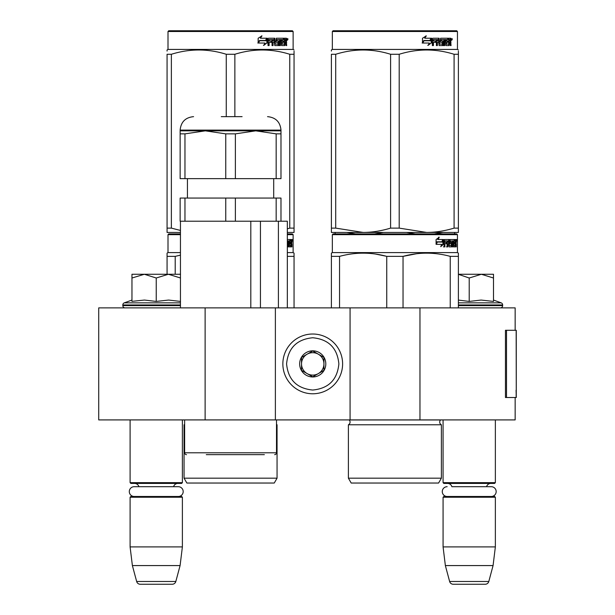 <?xml version="1.0" encoding="UTF-8"?>
<svg xmlns="http://www.w3.org/2000/svg" width="615" height="615" viewBox="0 0 615 615"><rect width="100%" height="100%" fill="white"/><g stroke="black" fill="none" stroke-linecap="round" stroke-linejoin="round"><path stroke-width="0.92" d="M515.155 397.513L515.155 419.914L205.118 419.914L205.118 307.877L515.155 307.877L515.155 330.286M205.118 307.877L98.723 307.877L98.723 419.914L205.118 419.914M419.968 419.914L419.968 307.877M350.073 419.914L350.073 307.877M275.382 419.914L275.382 307.877M312.728 393.777A29.881 29.881 0 0 0 342.609 363.896A29.881 29.881 0 0 0 312.728 334.014A29.881 29.881 0 0 0 282.854 363.896A29.881 29.881 0 0 0 312.728 393.777M312.728 390.041C328.61 388.488 337.32 379.778 338.873 363.896C337.328 348.021 328.61 339.303 312.728 337.75C296.853 339.303 288.135 348.013 286.582 363.896C288.135 379.778 296.845 388.488 312.728 390.041M312.728 376.964A13.069 13.069 0 0 0 325.804 363.896A13.069 13.069 0 0 0 312.728 350.827A13.069 13.069 0 0 0 299.659 363.896A13.069 13.069 0 0 0 312.728 376.964M312.728 376.834L323.936 370.368L323.936 357.43L312.728 350.957L301.527 357.43L301.527 370.368L312.728 376.834M318.332 354.194A11.201 11.201 0 0 0 301.527 363.896A11.201 11.201 0 0 0 318.332 373.597A11.201 11.201 0 0 0 312.728 352.695A11.201 11.201 0 0 0 307.123 354.194M318.332 373.597A11.201 11.201 0 0 1 301.527 363.896M130.096 419.914L130.096 482.66L182.386 482.66L182.386 419.914M182.386 482.66L181.64 483.413L130.841 483.413L130.096 482.66M138.898 486.696A4.482 4.482 122.1 0 0 134.577 483.413M173.584 486.696A4.482 4.482 -122.2 0 1 177.904 483.413M130.096 497.228L182.386 497.228L181.64 496.482L130.841 496.482L130.096 497.228L130.096 546.904L132.386 565.577L136.653 581.483A3.736 3.736 34.1 0 0 140.258 584.25L172.223 584.25A3.736 3.736 -34.1 0 0 175.829 581.483L136.653 581.483M182.386 497.228L182.386 546.904L130.096 546.904M182.386 546.904L180.087 565.577L132.386 565.577M180.087 565.577L175.829 581.483M172.223 584.25L140.258 584.25M443.077 419.914L443.077 482.66L495.359 482.66L495.359 419.914M495.359 482.66L494.614 483.413L443.822 483.413L443.077 482.66M491.27 496.482A4.889 4.889 0 0 0 496.167 491.593A4.889 4.889 0 0 0 491.27 486.696L451.879 486.696A4.482 4.482 122.1 0 0 447.559 483.413M491.27 486.696L486.557 486.696A4.482 4.482 -122.2 0 1 490.878 483.413M443.077 497.228L495.359 497.228L494.614 496.482L443.822 496.482L443.077 497.228L443.077 546.904L445.368 565.577L449.627 581.483A3.736 3.736 34.1 0 0 453.24 584.25L485.197 584.25A3.736 3.736 -34.1 0 0 488.81 581.483L449.627 581.483M495.359 497.228L495.359 546.904L443.077 546.904M495.359 546.904L493.069 565.577L445.368 565.577M493.069 565.577L488.81 581.483M485.197 584.25L453.24 584.25M156.241 274.259L168.372 274.259L156.241 278.011L144.356 274.259L156.241 274.259M125.053 307.877A2.237 2.237 40.2 0 1 122.816 305.632L122.816 304.963A2.237 2.237 129.2 0 1 124.292 302.857L180.449 302.857M132.609 301.289L144.464 300.059L156.241 301.427L168.633 300.059L180.518 301.427M131.964 300.059L124.292 302.857M180.518 274.259L168.372 274.259L180.449 277.98M143.849 274.259L131.964 274.259L131.964 278.011L144.356 274.259M156.241 301.427L156.241 278.011M131.964 301.427L131.964 278.011M458.39 274.259L481.353 274.259L469.214 278.011L458.39 274.313M500.402 307.877A2.237 2.237 -40.2 0 0 502.647 305.632L458.39 305.632M493.499 300.059L501.171 302.857A2.237 2.237 -129.2 0 1 502.647 304.963L502.647 305.632M501.171 302.857L458.39 302.857M458.39 300.082L469.214 301.427L481.099 300.059L493.499 301.427L493.499 278.018L481.353 274.259L493.499 274.259L493.499 278.018M469.214 301.427L469.214 278.011M178.296 496.482A4.889 4.889 0 0 0 183.185 491.593A4.889 4.889 0 0 0 178.296 486.696L134.185 486.696A4.889 4.889 0 0 0 129.296 491.593A4.889 4.889 0 0 0 134.185 496.482M447.166 496.482A4.889 4.889 0 0 1 442.27 491.593A4.889 4.889 0 0 1 447.166 486.696M252.227 454.654L242.702 454.654M264.365 454.654L206.286 454.654M274.636 454.654A1.868 1.868 -41.2 0 0 276.504 452.786L184.623 452.786A1.868 1.868 41.2 0 0 186.491 454.654M184.623 419.914L184.623 452.786M276.504 419.914L276.504 452.786M260.437 307.877L260.437 221.223M250.805 307.877L250.805 221.223M278.403 307.877L278.403 221.223M235.376 198.068L235.376 221.223L225.751 221.223L225.751 198.068L280.986 198.068L280.986 221.223L287.336 221.223L287.336 307.877M180.449 307.877L180.449 221.223M280.986 133.862L280.986 130.841L205.356 130.841L184.961 133.862L184.961 178.65L280.986 178.65L280.986 133.862L276.166 133.862L255.771 130.841L235.376 133.862L225.751 133.862L225.751 178.65M225.751 198.068L180.141 198.068L180.141 221.223L225.751 221.223M184.961 198.068L184.961 221.223M235.376 221.223L276.166 221.223L276.166 198.068M280.986 221.223L276.166 221.223M184.961 178.65L180.141 178.65L180.141 130.841L180.141 133.862L184.961 133.862M280.986 130.841L280.986 130.096L180.141 130.096L180.141 130.841L205.356 130.841L225.751 133.862M235.376 133.862L235.376 178.65M256.709 130.849L262.943 131.241M276.166 133.862L276.166 178.65M242.095 116.65L221.277 116.65M168.748 233.923L180.449 233.923L168.748 233.923L168.003 234.669L180.449 234.669M292.371 233.923L287.336 233.923L292.371 233.923L293.124 234.669L287.336 234.669M180.449 233.923L174.537 233.923L180.449 233.923M294.055 307.877L294.055 253.134L293.124 252.596L293.124 234.669M180.449 252.596L168.003 252.596L168.003 234.669M289.035 245.277L290.81 245.5L290.872 239.527L291.825 239.527L291.94 240.104L291.94 242.179L291.764 243.04L291.033 243.04L291.21 243.894M291.21 242.179L291.033 243.04M291.764 243.04L291.618 243.894M291.94 246.884L291.94 243.894M288.52 240.911L287.981 240.911L287.981 246.884L288.52 246.884L288.52 240.911L289.035 240.911L289.242 246.884L291.018 246.884L290.918 246.308M291.648 246.884L291.51 243.671L290.872 243.671M291.172 243.671L291.172 246.308L290.449 246.308L290.449 245.5M287.389 246.884L287.336 246.308M287.336 240.911L287.981 240.911M287.336 242.287L287.336 242.871M287.628 246.308L287.628 242.871M287.336 239.527L290.557 239.527L290.557 240.911L289.035 240.911L289.619 240.911L289.542 242.287L289.035 242.287L290.357 242.287L290.357 243.671L289.035 243.671M289.842 240.911L289.842 239.527M289.542 245.277L289.542 243.671M290.872 239.527L291.21 240.911M290.149 243.671L290.149 242.287M291.172 240.911L291.595 240.911L291.648 242.287L291.172 242.287L291.172 240.911M290.918 242.287L290.864 240.911M289.642 243.671L289.642 242.287M290.449 246.308L290.295 246.884M291.94 240.104L291.21 240.104M292.448 240.457L292.294 239.527L292.356 240.457M291.402 240.104L291.556 239.527L292.294 239.527M291.172 246.308L291.018 246.884M293.124 252.596L287.336 252.596M167.072 274.259L167.072 253.134L168.003 252.596M167.072 254.041L167.072 253.134M294.055 254.041L294.055 256.37L287.336 256.37M175.214 274.259L175.214 256.37L180.449 255.125M175.214 256.37L167.072 256.37M277.058 478.178L184.062 478.178L186.868 483.036L274.259 483.036L277.058 478.178L277.058 424.773A2.99 2.99 0 0 1 276.504 424.419M277.058 424.773L276.504 424.773M184.623 424.773L184.062 424.773A2.99 2.99 0 0 0 184.623 424.419M184.062 478.178L184.062 424.773M292.179 241.111L292.179 239.796M292.225 241.111L292.225 239.796M226.258 116.65L226.258 54.274L234.861 54.274C253.157 48.577 271.453 48.577 289.757 54.274L294.055 54.274C294.055 48.577 294.055 48.577 294.055 54.274L294.055 51.145M292.371 30.75L168.748 30.75L168.003 31.496L293.124 31.496L292.371 30.75M180.449 232.432L167.072 232.432L167.072 228.119L171.37 228.119L171.37 54.274C189.666 48.577 207.962 48.577 226.258 54.274M180.449 230.441L171.37 228.119M167.072 231.325L167.072 54.274C167.072 48.577 167.072 48.577 167.072 54.274L171.37 54.274M167.072 228.119L167.072 54.274M167.072 51.083L167.072 49.961L168.003 49.423L293.124 49.423L294.055 49.961M287.336 232.432L294.055 232.432L294.055 228.119L289.757 228.119L289.757 54.274M287.336 228.818L289.757 228.119M294.055 232.432L294.055 54.274M234.861 116.65L234.861 54.274M266.879 39.145L266.879 42.965L263.435 45.349M267.317 42.965L267.317 38.222L266.103 40.759L259.676 40.759L258.446 43.035L264.98 43.035L263.835 45.349L266.879 42.965M286.321 41.728L286.721 45.579L286.067 45.579L285.783 42.366L285.091 42.366L284.799 45.579L281.624 45.579L281.286 39.598L280.455 39.598L280.455 45.579L279.602 45.579L279.602 39.598L277.011 39.598L277.011 40.982L278.68 40.982L279.049 41.566L278.68 45.579L274.797 45.579L274.39 42.366L273.06 42.366L273.06 45.579L272.038 45.579L272.038 39.598L269.301 39.598L269.124 40.982L271.615 40.982L271.615 42.366L269.124 42.366L269.124 45.579L268.017 45.579L268.017 38.799L268.486 38.222L274.797 38.222L275.205 43.973L277.988 44.195L277.988 42.366L276.289 42.366L275.897 41.789L276.289 38.222L283.922 38.222L283.922 39.598L282.131 39.829L282.131 40.982L283.561 40.982L283.561 42.366L282.131 42.366L282.131 43.973L284.399 44.195L284.514 38.222L286.452 38.222L286.721 40.874L286.321 41.728L285.652 41.728L286.052 42.766M286.721 40.874L286.067 40.874L285.652 41.728M286.721 42.589L286.052 42.589M285.129 42.366L284.445 42.366M285.091 42.366L284.514 42.366M285.091 45.003L284.153 45.579M280.455 39.598L279.856 39.598L279.856 45.579L279.018 45.579M276.458 39.598L277.011 39.598L276.304 39.829L276.304 40.759L277.011 40.982L276.458 40.982M279.049 41.566L278.472 41.566L278.103 45.579M279.049 45.003L278.472 45.003M272.553 42.366L273.06 42.366L272.553 42.366L272.553 45.579M268.84 39.598L269.301 39.598L268.663 39.829L268.663 40.982L269.124 40.982L268.663 40.982M271.123 40.982L271.123 42.366M275.359 44.195L274.674 43.973L274.267 38.222M281.647 39.598L282.262 39.598L281.516 39.829L281.516 40.982L282.131 40.982L281.516 40.982M282.131 42.366L281.516 42.366L281.516 43.973L282.262 44.195L281.647 44.195M282.131 43.973L281.516 43.973M283.922 38.222L283.869 39.598M273.706 39.598L272.714 39.598L272.553 40.982L273.06 40.982L272.553 40.982M273.229 39.598L273.06 40.982L274.39 40.982L274.39 39.829L272.714 39.598M285.091 39.598L284.514 39.598L285.091 39.598L285.091 40.982L284.514 40.982L286.067 40.982L285.96 39.598L285.091 39.598M282.923 40.982L282.923 42.366M283.284 38.222L283.284 39.598M269.124 42.366L268.663 42.366L268.663 45.579M278.103 40.982L278.472 41.566M284.445 44.18L284.445 45.003M285.783 38.222L286.052 39.714M286.721 38.799L286.052 38.799M287.974 39.152L287.566 40.09L287.151 39.152L287.735 39.152M287.397 39.152L287.22 39.668M267.071 38.222L265.98 40.498L259.53 40.498L258.154 43.035L258.154 38.261L261.975 35.87L260.383 38.222L267.071 38.222M266.633 38.222L265.557 40.498M259.53 40.498L257.831 43.035M261.598 35.87L260.383 38.222M287.482 39.806L287.712 38.491L287.482 39.806M350.073 422.09A2.99 2.99 0 0 0 349.205 419.976L440.586 419.976A2.99 2.99 0 0 0 441.393 424.773L348.398 424.773A2.99 2.99 0 0 0 350.073 422.09M394.892 233.923L333.084 233.923L332.338 234.669L457.452 234.669L456.707 233.923L394.892 233.923M333.084 233.923L456.707 233.923M450.918 233.923L338.873 233.923L450.918 233.923M458.39 307.877L458.39 253.134L457.452 252.596L457.452 234.669M457.452 252.596L332.338 252.596L332.338 234.669M443.5 244.27L440.74 246.653L441.662 244.347L436.319 244.347L437.342 242.064L442.554 242.064L443.5 239.527L443.5 244.27L442.923 244.27L442.923 241.088M441.024 245.954L442.923 244.27M438.703 237.175L437.711 239.527L438.234 239.527L439.233 237.175L436.081 239.566L436.081 244.347L437.227 241.803L436.727 241.803L436.081 243.256M437.227 241.803L442.454 241.803L443.307 239.527L438.234 239.527M441.885 241.803L442.731 239.527M453.363 245.277L455.146 245.5L455.208 239.527L456.153 239.527L456.276 240.104L456.276 242.179L456.092 243.04L455.361 243.04L455.538 243.894M455.538 242.179L455.361 243.04M456.092 243.04L455.946 243.894M456.276 246.884L456.276 243.894M452.855 240.911L452.317 240.911L452.317 246.884L452.855 246.884L452.855 240.911L453.363 240.911L453.57 246.884L455.354 246.884L455.246 246.308M455.976 246.884L455.846 243.671L455.208 243.671M455.5 243.671L455.5 246.308L454.777 246.308L454.777 245.5M445.029 240.911L447.074 240.911L447.074 246.884L447.828 246.884L447.828 243.671L448.781 243.671L449.073 246.884L451.718 246.884L451.633 246.308M451.633 242.871L451.633 242.287M449.942 240.911L450.603 240.911L449.842 241.134L450.503 241.134L450.503 242.064L449.842 242.064L449.842 241.134M450.503 241.134L452.317 240.911M450.503 242.064L451.718 242.287L451.956 242.871L451.279 242.871L451.279 243.678M451.956 242.871L451.956 246.308L451.279 246.308L451.279 245.5M447.828 243.671L447.197 243.671L447.197 246.884L446.452 246.884M446.452 243.671L446.452 242.287M444.891 241.134L444.891 242.287L444.299 242.287L446.767 242.287L446.767 243.671L444.299 243.671L444.299 246.884L443.453 246.884M448.781 245.277L449.357 245.277L449.073 239.527L444.399 239.527L444.045 246.884L444.891 246.884L444.891 243.671M449.357 240.104L448.712 240.104L448.712 240.926M448.712 243.671L448.712 242.287M449.357 245.277L448.712 245.277M449.465 245.5L451.264 245.5L451.364 243.894L450.587 243.671M450.111 243.671L450.111 239.527L454.885 239.527L454.885 240.911L453.363 240.911L453.947 240.911L453.878 242.287L453.363 242.287L454.685 242.287L454.685 243.671L453.363 243.671M449.181 240.104L449.457 239.527M454.17 240.911L454.17 239.527M453.878 245.277L453.878 243.671M455.208 239.527L455.538 240.911M454.485 243.671L454.485 242.287M447.943 240.911L447.197 241.134L448.666 240.911L448.781 242.287L447.828 242.287L447.828 241.134M447.828 242.287L447.197 242.287L447.828 242.287M455.5 240.911L455.923 240.911L455.976 242.287L455.5 242.287L455.5 240.911M455.246 242.287L455.2 240.911M447.197 242.287L447.197 241.134M453.978 243.671L453.978 242.287M448.427 239.527L448.712 240.104M446.144 243.671L446.144 242.287M444.299 242.287L444.299 241.134M451.279 246.308L451.041 246.884M451.041 242.287L451.279 242.871M454.777 246.308L454.631 246.884M456.276 240.104L455.538 240.104M456.784 240.457L456.63 239.527L456.691 240.457M455.738 240.104L455.892 239.527L456.63 239.527M455.5 246.308L455.354 246.884M451.956 246.308L451.718 246.884M331.4 307.877L331.4 253.134L332.338 252.596M331.4 254.041L331.4 253.134M403.04 307.877L403.04 256.37L386.75 256.37L386.75 307.877M458.39 254.041L458.39 256.37L450.241 256.37L450.241 307.877M416.293 253.78L403.04 256.37C418.769 252.089 434.505 252.089 450.241 256.37M339.549 307.877L339.549 256.37C355.278 252.089 371.014 252.089 386.75 256.37M339.549 256.37L331.4 256.37M430.292 253.219L426.641 253.134M386.312 256.255L375.504 254.049M348.398 478.178L351.196 483.036L438.587 483.036L441.393 478.178L348.398 478.178L348.398 424.773M441.393 478.178L441.393 424.773M456.507 241.111L456.507 239.796M456.561 241.111L456.561 239.796M458.39 232.432L458.39 228.119L458.39 232.432L426.641 232.432L399.197 228.119L390.594 228.119L390.594 54.274L399.197 54.274C417.493 48.577 435.789 48.577 454.085 54.274L458.39 54.274C458.383 48.577 458.383 48.577 458.39 54.274L458.39 51.145M456.707 30.75L333.084 30.75L332.338 31.496L457.452 31.496L456.707 30.75M458.39 54.274L458.39 228.119L454.085 228.119C444.584 230.979 435.435 232.416 426.641 232.432L331.4 232.432L331.4 228.119L335.705 228.119L335.705 54.274C354.002 48.577 372.298 48.577 390.594 54.274M390.594 228.119C381.092 230.979 371.944 232.416 363.15 232.432L335.705 228.119M331.4 231.325L331.4 54.274C331.408 48.577 331.408 48.577 331.4 54.274L335.705 54.274M331.4 51.083L331.4 49.961L332.338 49.423L457.452 49.423L458.39 49.961M454.085 228.119L454.085 54.274M399.197 228.119L399.197 54.274M431.215 39.145L431.215 42.965L427.763 45.349M431.653 42.965L431.653 38.222L430.438 40.759L424.004 40.759L422.774 43.035L429.316 43.035L428.163 45.349L431.215 42.965M450.649 41.728L451.056 45.579L450.403 45.579L450.119 42.366L449.427 42.366L449.127 45.579L445.96 45.579L445.614 39.598L444.783 39.598L444.783 45.579L443.93 45.579L443.93 39.598L441.347 39.598L441.347 40.982L443.008 40.982L443.377 41.566L443.008 45.579L439.133 45.579L438.718 42.366L437.396 42.366L437.396 45.579L436.366 45.579L436.366 39.598L433.637 39.598L433.46 40.982L435.943 40.982L435.943 42.366L433.46 42.366L433.46 45.579L432.353 45.579L432.353 38.799L432.814 38.222L439.133 38.222L439.541 43.973L442.323 44.195L442.323 42.366L440.624 42.366L440.225 41.789L440.624 38.222L448.25 38.222L448.25 39.598L446.467 39.829L446.467 40.982L447.889 40.982L447.889 42.366L446.467 42.366L446.467 43.973L448.727 44.195L448.85 38.222L450.787 38.222L451.056 40.874L450.649 41.728L449.988 41.728L450.388 42.766M450.388 40.874L449.988 41.728M451.056 42.589L450.388 42.589M449.457 42.366L448.773 42.366M449.427 42.366L448.85 42.366M449.427 45.003L448.481 45.579M444.783 39.598L444.191 39.598L444.191 45.579L443.346 45.579M440.786 39.598L441.347 39.598L440.64 39.829L440.64 40.759L441.347 40.982L440.786 40.982M443.377 41.566L442.8 41.566L442.439 45.579M443.377 45.003L442.8 45.003M436.888 42.366L437.396 42.366L436.888 42.366L436.888 45.579M433.175 39.598L433.637 39.598L432.998 39.829L432.998 40.982L433.46 40.982L432.998 40.982M435.458 40.982L435.458 42.366M439.694 44.195L439.002 43.973L438.603 38.222M445.975 39.598L446.598 39.598L445.975 39.598L445.852 40.982L446.467 40.982L445.852 40.982M446.467 42.366L445.852 42.366L445.852 43.973L446.598 44.195L445.975 44.195M446.467 43.973L445.852 43.973M448.25 38.222L448.204 39.598M438.034 39.598L437.05 39.598L436.888 40.982L437.396 40.982L436.888 40.982M437.557 39.598L437.396 40.982L438.718 40.982L438.718 39.829L437.05 39.598M449.427 39.598L448.85 39.598L449.427 39.598L449.427 40.982L448.85 40.982L450.403 40.982L450.288 39.598L449.427 39.598M447.259 40.982L447.259 42.366M447.62 38.222L447.62 39.598M433.46 42.366L432.998 42.366L432.998 45.579M442.439 40.982L442.8 41.566M448.773 44.18L448.773 45.003M450.119 38.222L450.388 39.714M451.056 38.799L450.388 38.799M452.309 39.152L451.902 40.09L451.487 39.152L452.063 39.152M451.733 39.152L451.556 39.668M431.399 38.222L430.308 40.498L423.866 40.498L422.49 43.035L422.49 38.261L426.303 35.87L424.719 38.222L431.399 38.222M430.969 38.222L429.885 40.498M423.866 40.498L422.159 43.035M425.926 35.87L424.719 38.222M451.817 39.806L452.048 38.491L451.817 39.806M335.137 232.432L335.137 233.923L335.137 232.432M346.745 232.432L355.447 233.923M374.589 233.923L383.283 232.432M406.507 232.432L415.202 233.923M434.344 233.923L443.038 232.432M454.654 232.432L454.654 233.923L454.654 232.432M516.277 390.241L516.277 330.286L506.514 330.286L506.514 397.513L516.277 397.513L516.062 390.241M516.277 397.513L516.162 330.286M506.514 330.286L505.453 330.286L505.453 397.513L506.514 397.513M180.449 305.632L122.816 305.632M180.449 304.963L122.816 304.963M502.647 304.963L458.39 304.963M451.056 40.874L450.403 40.874M516.162 397.513L516.162 391.909M187.429 198.068L187.429 178.65M273.698 198.068L273.698 178.65M180.141 130.096C180.941 121.931 185.423 117.45 193.587 116.65M280.986 130.096C280.186 121.931 275.704 117.45 267.54 116.65M168.003 49.423L168.003 31.496M293.124 49.423L293.124 31.496M332.338 49.423L332.338 31.496M457.452 49.423L457.452 31.496"/></g></svg>
